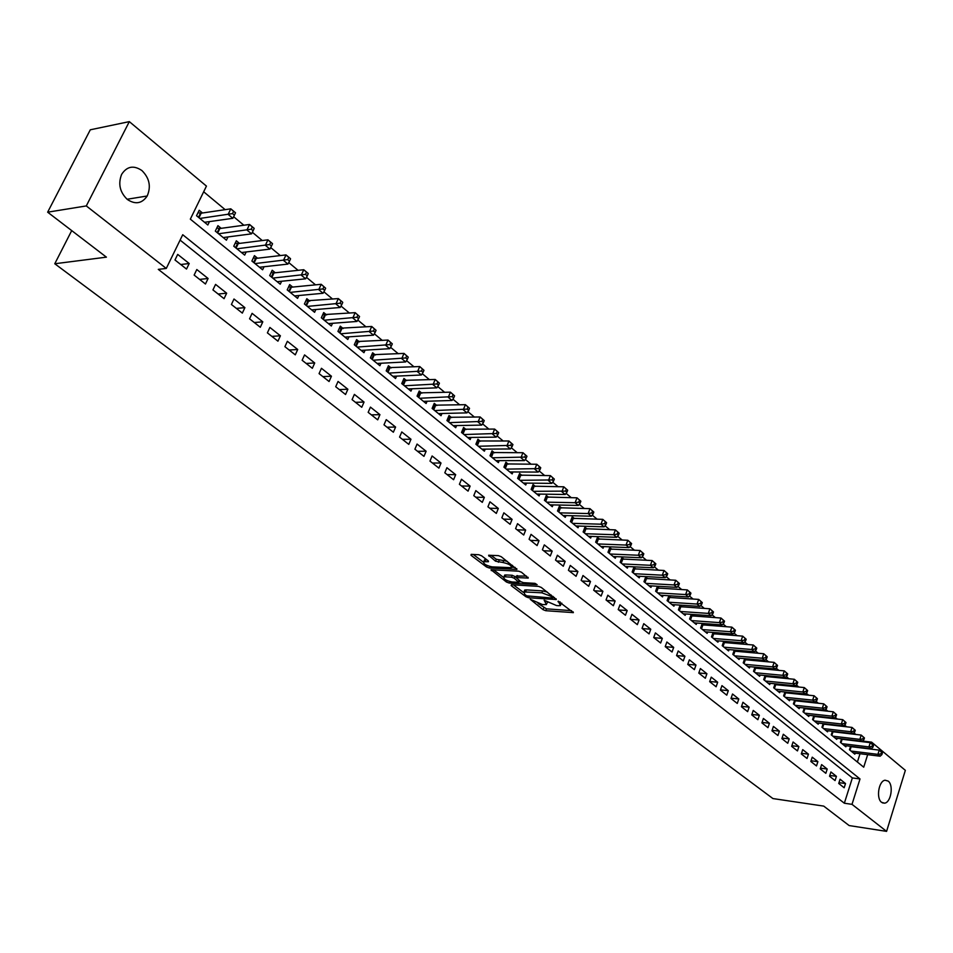 <?xml version="1.0" encoding="UTF-8"?>
<svg xmlns="http://www.w3.org/2000/svg" width="953" height="953" viewBox="0 0 953 953"><rect width="100%" height="100%" fill="white"/><g stroke="black" fill="none" stroke-linecap="round" stroke-linejoin="round"><path stroke-width="1.43" d="M530.213 599.258L543.079 609.682L545.771 610.706L573.396 612.624L558.22 601.152L560.507 605.56L558.768 605.715L556.504 605.548L544.127 600.199L546.45 604.583L542.519 604.571L530.213 599.258M141.902 170.539C149.454 178.068 151.229 186.562 147.203 195.996C141.997 203.608 135.386 204.764 127.357 199.475C119.852 192.232 117.946 183.869 121.615 174.399C126.892 166.287 133.646 165 141.902 170.539M888.172 781.091C893.843 785.081 890.972 802.652 884.551 803.165L881.596 802.331C875.902 798.435 878.714 780.817 885.111 780.221L888.172 781.091M481.575 555.79L478.751 554.717L471.187 554.36L471.02 555.289L486.459 566.94L489.246 568L516.919 569.406L501.242 556.719L498.395 555.635L488.615 555.254L495.524 561.186L502.958 562.496C509.152 563.89 511.904 565.617 511.237 567.69L492.022 566.868C485.887 565.474 483.147 563.759 483.79 561.71L488.484 561.698L488.21 560.829L481.575 555.79M863.775 741.887L863.978 741.243L871.614 742.149L905.35 770.346L886.588 831.373L849.147 825.56L823.726 806.107L772.931 798.566L54.774 263.755L106.414 257.155L47.65 212.185L86.294 205.931L129.322 121.627L206.444 186.097L190.326 219.142L863.716 767.189L867.671 754.669M886.588 831.373L852.006 804.344L860.011 778.958L182.726 234.724L166.275 268.436L86.294 205.931M166.275 268.436L158.293 269.365L844.346 803.224L852.006 804.344M511.38 584.725L511.153 585.583L525.925 596.733L528.653 597.769L556.29 599.532L541.304 587.441L538.516 586.381L511.38 584.725M506.412 581.997L491.033 569.751L518.682 571.181L521.505 572.253L528.248 578.066L516.133 577.53L520.66 581.616L523.435 582.664L534.99 583.355L537.135 584.677L509.164 583.045L506.412 581.997L506.984 580.544M202.501 212.984L199.189 210.268L196.532 215.735L207.837 224.991L209.469 221.608M221.179 228.327L217.927 225.658L215.318 231.102L226.421 240.192L227.981 236.928M239.525 243.408L236.344 240.787L233.759 246.196L244.683 255.118L246.172 251.961M257.56 258.215L254.427 255.642L251.89 261.027L262.611 269.794L264.041 266.745M275.274 272.772L272.201 270.247L269.699 275.584L280.242 284.208L281.611 281.254M292.69 287.079L289.664 284.59L287.21 289.903L297.562 298.372L298.873 295.513M309.796 301.136L306.83 298.694L304.412 303.971L314.597 312.298L315.848 309.522M326.617 314.955L323.698 312.548L321.328 317.802L331.334 325.997L332.537 323.305M343.163 328.547L340.292 326.176L337.946 331.406L347.797 339.459L348.953 336.838M359.424 341.901L356.601 339.578L354.302 344.772L363.975 352.693L365.094 350.156M375.422 355.04L372.647 352.765L370.372 357.923L379.902 365.714L380.974 363.248M391.159 367.965L388.419 365.726L386.191 370.86L395.555 378.52L396.591 376.125M406.633 380.688L403.941 378.472L401.749 383.582L410.957 391.123L411.958 388.788M421.869 393.196L419.213 391.028L417.057 396.103L426.122 403.512L427.075 401.249M436.855 405.513L434.246 403.369L432.114 408.42L441.036 415.711L441.954 413.507M451.591 417.628L449.03 415.52L446.933 420.535L455.713 427.718L456.606 425.574M466.112 429.553L463.587 427.48L461.514 432.471L470.163 439.536L471.02 437.439M480.395 441.287L477.918 439.25L475.881 444.217L484.386 451.174L485.22 449.125M494.464 452.842L492.022 450.829L490.009 455.772L498.383 462.622L499.193 460.633M508.318 464.218L505.912 462.241L503.923 467.161L512.178 473.903L512.952 471.961M521.958 475.428L519.588 473.474L517.634 478.358L525.758 485.006L526.509 483.111M535.395 486.459L533.049 484.541L531.131 489.401L539.124 495.941L539.863 494.095M548.618 497.335L546.319 495.441L544.425 500.277L552.299 506.722L553.014 504.911M561.651 508.044L559.387 506.174L557.517 510.987L565.272 517.336L565.963 515.561M574.492 518.587L572.265 516.752L570.418 521.529L578.066 527.783L578.721 526.056M587.143 528.986L584.951 527.176L583.129 531.929L590.657 538.088L591.301 536.396M599.616 539.219L597.448 537.444L595.649 542.174L603.07 548.249L603.702 546.593M611.897 549.321L609.765 547.558L607.99 552.264L615.304 558.255L615.912 556.635M624.012 559.268L621.904 557.529L620.153 562.21L627.372 568.119L627.956 566.535M635.949 569.072L633.864 567.369L632.137 572.014L639.249 577.84L639.82 576.291M647.718 578.733L645.669 577.053L643.966 581.687L650.97 587.417L651.53 585.904M659.309 588.263L657.296 586.607L655.616 591.217L662.526 596.876L663.062 595.387M670.757 597.662L668.768 596.03L667.1 600.616L673.926 606.191L674.45 604.726M682.038 606.93L680.073 605.322L678.429 609.884L685.159 615.376L685.672 613.946M693.165 616.079L691.223 614.482L689.603 619.021L696.238 624.441L696.738 623.036M704.136 625.085L702.218 623.524L700.622 628.027L707.162 633.376L707.65 632.006M714.953 633.983L713.07 632.435L711.498 636.914L717.943 642.191L718.419 640.845M725.638 642.751L723.851 641.286M736.169 651.399L734.501 650.041M746.556 659.941L744.996 658.666M756.813 668.375L755.36 667.171M766.939 676.69L765.593 675.57M776.921 684.885L775.682 683.861M786.785 692.986L785.629 692.045M796.517 700.979L795.457 700.121M806.119 708.877L805.166 708.091M815.613 716.668L814.732 715.953M824.976 724.363L824.19 723.72M834.22 731.964L833.53 731.392M843.357 739.457L842.738 738.956M838.723 783.461L844.167 787.762L845.514 783.545L840.069 779.232L838.723 783.461M829.539 776.23L835.066 780.578L836.424 776.338L830.909 771.966L829.539 776.23M820.247 768.892L825.834 773.312L827.216 769.047L821.629 764.616L820.247 768.892M810.836 761.471L816.495 765.938L817.888 761.65L812.23 757.17L810.836 761.471M801.306 753.954L807.036 758.481L808.442 754.168L802.724 749.63L801.306 753.954M791.645 746.342L797.458 750.916L798.876 746.592L793.075 741.994L791.645 746.342M781.865 738.623L787.75 743.269L789.191 738.909L783.318 734.263L781.865 738.623M771.954 730.808L777.922 735.513L779.375 731.142L773.419 726.424L771.954 730.808M761.912 722.886L767.951 727.651L769.428 723.256L763.401 718.479L761.912 722.886M751.738 714.869L757.861 719.694L759.35 715.274L753.239 710.438L751.738 714.869M741.434 706.733L747.629 711.629L749.141 707.186L742.947 702.278L741.434 706.733M730.987 698.489L737.265 703.445L738.801 698.99L732.523 694.01L730.987 698.489M720.397 690.139L726.77 695.166L728.306 690.675L721.957 685.636L720.397 690.139M709.663 681.681L716.12 686.768L717.68 682.253L711.236 677.154L709.663 681.681M698.775 673.092L705.327 678.262L706.912 673.723L700.372 668.541L698.775 673.092M687.744 664.396L694.38 669.625L695.988 665.063L689.364 659.821L687.744 664.396M676.559 655.569L683.289 660.882L684.921 656.295L678.202 650.97L676.559 655.569L684.921 656.295M665.218 646.622L672.044 652.007L673.688 647.397L666.886 642L665.218 646.622M653.722 637.557L660.643 643.013L662.311 638.379L655.402 632.911L653.722 637.557M642.048 628.349L649.076 633.888L650.768 629.23L643.763 623.679L642.048 628.349M630.219 619.021L637.343 624.632L639.058 619.95L631.946 614.328L630.219 619.021M618.211 609.551L625.442 615.245L627.181 610.539L619.974 604.833L618.211 609.551M606.037 599.949L613.363 605.727L615.126 600.998L607.811 595.208L606.037 599.949M593.683 590.205L601.117 596.066L602.904 591.313L595.482 585.428L593.683 590.205M581.151 580.317L588.692 586.262L590.503 581.485L582.974 575.517L581.151 580.317M568.429 570.287L576.077 576.315L577.911 571.514L570.275 565.451L568.429 570.287M555.516 560.102L563.283 566.225L565.141 561.388L557.386 555.242L555.516 560.102M542.4 549.762L550.286 555.98L552.18 551.12L544.306 544.878L542.4 549.762M529.094 539.267L537.099 545.581L539.017 540.685L531.024 534.359L529.094 539.267M515.585 528.605L523.721 535.014L525.651 530.106L517.539 523.673L515.585 528.605M501.862 517.789L510.117 524.293L512.095 519.349L503.851 512.821L501.862 517.789M487.936 506.793L496.322 513.417L498.312 508.437L489.949 501.814L487.936 506.793M473.784 495.643L482.301 502.35L484.327 497.359L475.821 490.616L473.784 495.643M459.406 484.303L468.066 491.129L470.115 486.101L461.478 479.252L459.406 484.303M444.813 472.783L453.592 479.716L455.677 474.665L446.909 467.709L444.813 472.783M429.97 461.085L438.904 468.126L441.013 463.039L432.102 455.975L429.97 461.085M414.9 449.197L423.966 456.356L426.122 451.234L417.069 444.062L414.9 449.197M399.569 437.105L408.801 444.384L410.981 439.238L401.773 431.947L399.569 437.105M383.999 424.824L393.375 432.221L395.59 427.051L386.239 419.63L383.999 424.824M368.168 412.339L377.698 419.856L379.949 414.65L370.443 407.122L368.168 412.339M352.074 399.641L361.759 407.288L364.046 402.059L354.385 394.387L352.074 399.641M335.706 386.739L345.558 394.506L347.881 389.241L338.053 381.45L335.706 386.739M319.064 373.612L329.083 381.51L331.441 376.221L321.447 368.299L319.064 373.612M302.137 360.258L312.322 368.299L314.716 362.974L304.555 354.909L302.137 360.258M284.911 346.678L295.287 354.85L297.717 349.489L287.365 341.293L284.911 346.678M267.388 332.859L277.942 341.174L280.408 335.79L269.89 327.439L267.388 332.859M249.555 318.79L260.3 327.26L262.802 321.84L252.092 313.346L249.555 318.79M231.412 304.483L242.336 313.096L244.897 307.64L233.997 299.004L231.412 304.483M212.936 289.915L224.062 298.682L226.659 293.19L215.569 284.399L212.936 289.915M194.138 275.083L205.455 284.006L208.099 278.49L196.806 269.532L194.138 275.083M844.346 803.224L852.363 777.922L180.093 240.108M189.206 263.516L177.699 254.403L174.983 259.978L186.514 269.068L189.206 263.516L180.736 264.517M863.978 741.243L863.025 740.445M855.842 734.465L853.852 732.809M846.645 726.817L844.561 725.09M837.33 719.062L835.162 717.264M827.895 711.212L825.632 709.33M818.341 703.254L815.971 701.289M808.656 695.202L806.19 693.153M798.84 687.042L796.279 684.909M788.905 678.774L786.237 676.547M778.827 670.388L776.052 668.077M768.618 661.894L765.735 659.488M758.278 653.281L755.276 650.78M747.783 644.55L744.674 641.965M737.157 635.711L733.917 633.018M726.377 626.74L723.017 623.941M715.441 617.639L711.962 614.745M704.362 608.419L700.753 605.417M693.129 599.068L689.376 595.959M681.729 589.585L677.845 586.357M670.162 579.96L666.147 576.625M658.428 570.204L654.27 566.737M646.527 560.293L642.227 556.719M634.46 550.25L630.004 546.545M622.202 540.053L617.604 536.217M609.777 529.713L605.012 525.746M597.15 519.206L592.218 515.108M584.344 508.545L579.245 504.304M571.335 497.728L566.07 493.344M558.124 486.733L552.692 482.206M544.723 475.583L539.1 470.901M531.107 464.242L525.294 459.417M517.276 452.735L511.273 447.743M503.22 441.048L497.025 435.89M488.949 429.172L482.552 423.847M474.451 417.104L467.852 411.613M459.715 404.846L452.901 399.164M444.729 392.374L437.701 386.525M429.505 379.711L422.25 373.671M414.031 366.834L406.538 360.591M398.294 353.742L390.563 347.309M382.296 340.424L374.326 333.788M366.023 326.879L357.792 320.029M349.477 313.108L340.983 306.044M332.633 299.099L323.877 291.809M315.503 284.84L306.461 277.323M298.075 270.33L288.747 262.575M280.325 255.571L270.712 247.566M262.266 240.537L252.342 232.282M243.873 225.242L233.64 216.724M225.158 209.66L203.668 191.779M857.39 762.043L860.035 753.716M855.175 753.12L854.841 754.157L849.468 749.761L850.576 746.282M846.193 745.746L845.859 746.807L840.415 742.363L841.547 738.813M837.103 738.289L836.758 739.373L831.242 734.858L832.41 731.261M827.907 730.737L827.549 731.833L821.962 727.27L823.154 723.601M818.579 723.089L818.222 724.209L812.564 719.575L813.779 715.846M809.145 715.334L808.763 716.477L803.034 711.796L804.296 707.996M799.579 707.483L799.198 708.651L793.396 703.898L794.671 700.038M789.894 699.538L789.501 700.717L783.616 695.904L784.938 691.973M780.078 691.485L779.673 692.688L773.717 687.816L775.075 683.801M770.143 683.325L769.726 684.54L763.698 679.608L765.08 675.522M760.065 675.058L759.648 676.296L753.525 671.305L754.955 667.136M749.868 666.671L749.427 667.946L743.233 662.871L744.686 658.63M739.516 658.178L739.075 659.476L732.797 654.342L734.298 650.017M729.045 649.577L728.58 650.899L722.219 645.693L723.756 641.286M71.713 230.602L54.774 263.755M47.65 212.185L90.297 129.799L129.322 121.627M871.209 743.435L871.614 742.149M852.363 777.922L860.011 778.958M845.514 783.545L838.985 782.651M836.424 776.338L829.789 775.444M827.216 769.047L820.485 768.154M817.888 761.65L811.063 760.768M808.442 754.168L801.521 753.287M798.876 746.592L791.848 745.722M789.191 738.909L782.056 738.051M779.375 731.142L772.133 730.284M769.428 723.256L762.078 722.41M759.35 715.274L751.881 714.44M749.141 707.186L741.565 706.352M738.801 698.99L731.094 698.168M728.306 690.675L720.48 689.877M717.68 682.253L709.735 681.466M706.912 673.723L698.835 672.949M695.988 665.063L687.78 664.312M673.688 647.397L665.289 646.682M662.311 638.379L653.889 637.688M650.768 629.23L642.334 628.575M639.058 619.95L630.612 619.331M627.181 610.539L618.723 609.956M615.126 600.998L606.656 600.438M602.904 591.313L594.422 590.789M590.503 581.485L582.009 580.996M577.911 571.514L569.418 571.061M565.141 561.388L556.635 560.983M552.18 551.12L543.651 550.751M539.017 540.685L530.487 540.363M525.651 530.106L517.122 529.82M512.095 519.349L503.541 519.111M498.312 508.437L489.759 508.235M484.327 497.359L475.761 497.204M470.115 486.101L461.55 485.994M455.677 474.665L447.112 474.606M441.013 463.039L432.448 463.039M426.122 451.234L417.545 451.281M410.981 439.238L402.404 439.345M395.59 427.051L387.013 427.206M379.949 414.65L371.372 414.865M364.046 402.059L355.481 402.333M347.881 389.241L339.316 389.586M331.441 376.221L322.876 376.614M314.716 362.974L306.163 363.438M297.717 349.489L289.164 350.025M280.408 335.79L271.879 336.385M262.802 321.84L254.284 322.519M244.897 307.64L236.38 308.391M226.659 293.19L218.166 294.024M208.099 278.49L199.618 279.408M546.903 603.416L547.725 602.213M560.96 604.357L561.793 603.154M538.064 603.487L546.486 608.848L571.586 610.647M552.966 597.46L554.503 597.567M513.405 584.844L523.411 592.409M526.64 595.839L552.716 598.115L550.739 596.173L541.888 592.814L523.983 591.908L524.829 594.469L526.64 595.839M547.344 592.075L542.614 590.908L541.888 592.814M524.638 591.765L524.722 590.026L526.342 589.883L542.614 590.908M503.446 577.315L493.535 569.823M526.497 576.088L516.717 576.017M520.969 581.818L519.051 581.711M505.233 576.827L503.923 576.946C503.315 578.936 506.031 580.615 512.047 581.985L518.813 582.319L514.286 578.245L511.499 577.184L505.233 576.827L505.983 574.933L504.673 575.052L504.268 576.088M505.983 574.933L512.249 575.278L516.228 577.256M484.124 560.888L484.553 559.804L486.757 559.733M511.678 566.582L512.511 565.355M507.318 561.377L503.72 560.567L502.958 562.496M491.093 555.301L496.299 559.268L503.72 560.567M511.773 567.238L515.204 567.416M473.224 554.455L483.302 562.079M853.28 752.882L880.119 756.205L877.904 754.359L879.226 750.13L850.481 746.592L849.504 749.785M881.525 752.203L879.226 750.13L882.407 752.941L881.525 752.203L880.989 753.894L881.882 754.633L882.407 752.941M880.989 753.894L877.904 754.359L851.041 751.047M881.882 754.633L880.119 756.205M844.275 745.52L871.185 748.772L868.933 746.902L870.268 742.649L841.439 739.183M872.579 744.734L870.268 742.649L873.484 745.484L872.579 744.734L872.043 746.437L872.948 747.188L873.484 745.484M872.043 746.437L868.933 746.902L842.011 743.662M872.948 747.188L871.185 748.772M835.162 738.063L862.131 741.255L859.844 739.361L861.202 735.085L832.279 731.678M863.525 737.181L861.202 735.085L864.431 737.932L863.525 737.181L862.977 738.885L863.894 739.647L864.431 737.932M862.977 738.885L859.844 739.361L832.862 736.181M863.894 739.647L862.131 741.255M825.917 730.51L852.959 733.631L850.648 731.713L852.018 727.425L822.999 724.077M854.353 729.521L852.018 727.425L855.27 730.284L854.353 729.521L853.805 731.237L854.722 732.011L855.27 730.284M853.805 731.237L850.648 731.713L823.595 728.604M854.722 732.011L852.959 733.631M816.566 722.862L843.679 725.912L841.332 723.97L842.726 719.658L813.612 716.382M845.061 721.766L842.726 719.658L845.99 722.541L845.061 721.766L844.501 723.494L845.442 724.268L845.99 722.541M844.501 723.494L841.332 723.97L814.219 720.933M845.442 724.268L843.679 725.912M807.096 715.107L834.268 718.097L831.898 716.132L833.303 711.796L804.094 708.591M835.65 713.904L833.303 711.796L836.591 714.702L835.65 713.904L835.09 715.643L836.031 716.43L836.591 714.702M835.09 715.643L831.898 716.132L804.713 713.166M836.031 716.43L834.268 718.097M797.506 707.269L824.738 710.176L822.332 708.186L823.761 703.826L794.457 700.693M826.108 705.947L823.761 703.826L827.073 706.745L826.108 705.947L825.548 707.698L826.501 708.496L827.073 706.745M825.548 707.698L822.332 708.186L795.088 705.291M826.501 708.496L824.738 710.176M787.786 699.323L815.077 702.158L812.647 700.133L814.088 695.75L784.7 692.7M816.459 697.882L814.088 695.75L817.424 698.692L816.459 697.882L815.875 699.645L816.852 700.455L817.424 698.692M815.875 699.645L812.647 700.133L785.343 697.322M816.852 700.455L815.077 702.158M777.946 691.27L805.297 694.022L802.831 691.973L804.296 687.578L774.801 684.599M806.667 689.722L804.296 687.578L807.656 690.544L806.667 689.722L806.083 691.473L807.072 692.295L807.656 690.544M806.083 691.473L802.831 691.973L775.468 689.233M807.072 692.295L805.297 694.022M767.975 683.11L795.386 685.791L792.884 683.718L794.361 679.286L764.782 676.392M796.744 681.443L794.361 679.286L797.744 682.265L796.744 681.443L796.16 683.206L797.161 684.04L797.744 682.265M796.16 683.206L792.884 683.718L765.462 681.05M797.161 684.04L795.386 685.791M757.861 674.843L785.343 677.44L782.806 675.332L784.307 670.888L754.633 668.077M786.69 673.044L784.307 670.888L787.702 673.89L786.69 673.044L786.094 674.831L787.107 675.665L787.702 673.89M786.094 674.831L782.806 675.332L755.324 672.758M787.107 675.665L785.343 677.44M747.629 666.469L775.158 668.982L772.597 666.85L774.11 662.371L744.341 659.643M776.504 664.539L774.11 662.371L777.529 665.397L776.504 664.539L775.909 666.338L776.933 667.183L777.529 665.397M775.909 666.338L772.597 666.85L745.043 664.36M776.933 667.183L775.158 668.982M737.253 657.987L764.842 660.405L762.245 658.237L763.77 653.746L733.917 651.102M766.188 655.926L763.77 653.746L767.225 656.796L766.188 655.926L765.569 657.725L766.605 658.594L767.225 656.796M765.569 657.725L762.245 658.237L734.632 655.843M766.605 658.594L764.842 660.405M726.734 649.386L754.383 651.709L751.75 649.517L753.299 645.002L723.351 642.453M755.717 647.194L753.299 645.002L756.765 648.064L755.717 647.194L755.098 648.993L756.146 649.875L756.765 648.064M755.098 648.993L751.75 649.517L724.077 647.206M756.146 649.875L754.383 651.709M716.072 640.666L743.781 642.906L741.1 640.678L742.673 636.139L712.63 633.674M745.103 638.331L742.673 636.139L746.175 639.225L745.103 638.331L744.472 640.154L745.544 641.035L746.175 639.225M744.472 640.154L741.1 640.678L713.38 638.462M745.544 641.035L743.781 642.906M705.268 631.827L733.024 633.971L730.32 631.708L731.904 627.145L701.777 624.787M734.346 629.349L731.904 627.145L735.43 630.255L734.346 629.349L733.715 631.184L734.799 632.077L735.43 630.255M733.715 631.184L730.32 631.708L702.54 629.599M734.799 632.077L733.024 633.971M694.308 622.857L722.124 624.906L719.372 622.619L720.992 618.032L690.77 615.769M723.434 620.248L720.992 618.032L724.53 621.165L723.434 620.248L722.791 622.083L723.887 623L724.53 621.165M722.791 622.083L719.372 622.619L691.544 620.606M723.887 623L722.124 624.906M683.206 613.78L711.069 615.721L708.282 613.398L709.914 608.788L679.596 606.632M712.379 611.016L709.914 608.788L713.487 611.945L712.379 611.016L711.724 612.862L712.832 613.792L713.487 611.945M711.724 612.862L708.282 613.398L680.394 611.492M712.832 613.792L711.069 615.721M671.936 604.571L699.859 606.406L697.036 604.059L698.692 599.413L668.279 597.364M701.158 601.653L698.692 599.413L702.29 602.594L701.158 601.653L700.491 603.499L701.622 604.452L702.29 602.594M700.491 603.499L697.036 604.059L669.101 602.248M701.622 604.452L699.859 606.406M660.512 595.22L688.495 596.959L685.624 594.577L687.304 589.907L656.808 587.965M689.781 592.147L687.304 589.907L690.925 593.111L689.781 592.147L689.102 594.017L690.258 594.97L690.925 593.111M689.102 594.017L685.624 594.577L657.641 592.873M690.258 594.97L688.495 596.959M648.933 585.75L676.964 587.37L674.045 584.951L675.748 580.27L645.157 578.423M678.238 582.521L675.748 580.27L679.394 583.486L678.238 582.521L677.559 584.392L678.715 585.356L679.394 583.486M677.559 584.392L674.045 584.951L646.015 583.367M678.715 585.356L676.964 587.37M637.188 576.148L665.254 577.649L662.311 575.195L664.027 570.478L633.352 568.762M666.528 572.741L664.027 570.478L667.708 573.73L666.528 572.741L665.837 574.623L667.017 575.612L667.708 573.73M665.837 574.623L662.311 575.195L634.221 573.718M667.017 575.612L665.254 577.649M625.263 566.404L653.389 567.785L650.399 565.296L652.138 560.555L621.368 558.958M654.64 562.83L652.138 560.555L655.843 563.819L654.64 562.83L653.949 564.724L655.14 565.725L655.843 563.819M653.949 564.724L650.399 565.296L622.261 563.938M655.14 565.725L653.389 567.785M613.184 556.504L641.345 557.767L638.307 555.254L640.071 550.489L609.217 548.999M642.584 552.764L640.071 550.489L643.799 553.776L642.584 552.764L641.881 554.67L643.096 555.682L643.799 553.776M641.881 554.67L638.307 555.254L610.134 554.015M643.096 555.682L641.345 557.767M600.914 546.474L629.123 547.618L626.038 545.056L627.824 540.268L596.888 538.91M630.35 542.555L627.824 540.268L631.589 543.579L630.35 542.555L629.635 544.473L630.874 545.497L631.589 543.579M629.635 544.473L626.038 545.056L597.817 543.949M630.874 545.497L629.123 547.618M588.466 536.301L616.722 537.301L613.589 534.704L615.4 529.892L584.368 528.665M617.937 532.191L615.4 529.892L619.188 533.227L617.937 532.191L617.21 534.121L618.461 535.157L619.188 533.227M617.21 534.121L613.589 534.704L585.333 533.728M618.461 535.157L616.722 537.301M575.838 525.973L604.131 526.842L600.95 524.198L602.796 519.361L571.669 518.277M605.334 521.672L602.796 519.361L606.608 522.732L605.334 521.672L604.595 523.602L605.87 524.662L606.608 522.732M604.595 523.602L600.95 524.198L572.646 523.364M605.87 524.662L604.131 526.842M563.02 515.49L591.348 516.228L588.12 513.548L589.99 508.676L558.78 507.723M592.54 510.987L589.99 508.676L593.826 512.071L592.54 510.987L591.801 512.94L593.088 514.012L593.826 512.071M591.801 512.94L588.12 513.548L559.78 512.845M593.088 514.012L591.348 516.228M550.012 504.84L578.364 505.435L575.1 502.719L576.994 497.823L545.7 497.013M579.555 500.146L576.994 497.823L580.865 501.242L579.555 500.146L578.793 502.112L580.103 503.196L580.865 501.242M578.793 502.112L575.1 502.719L546.724 502.16M580.103 503.196L578.364 505.435M536.801 494.047L565.2 494.488L561.865 491.724L563.795 486.804L532.417 486.149M566.368 489.139L563.795 486.804L567.69 490.247L566.368 489.139L565.594 491.117L566.928 492.213L567.69 490.247M565.594 491.117L533.466 491.319M566.928 492.213L565.2 494.488M523.388 483.076L551.823 483.374L548.44 480.562L550.393 475.618L518.932 475.118M552.978 477.965L550.393 475.618L554.324 479.085L552.978 477.965L552.192 479.943L553.55 481.062L554.324 479.085M552.192 479.943L520.004 480.312M553.55 481.062L551.823 483.374M509.784 471.938L538.231 472.08L534.8 469.233L536.777 464.254L505.233 463.908M539.374 466.613L536.777 464.254L540.744 467.756L539.374 466.613L538.588 468.602L539.958 469.746L540.744 467.756M538.588 468.602L506.341 469.126M539.958 469.746L538.231 472.08M495.953 460.633L524.436 460.609L520.946 457.714L522.959 452.711L491.331 452.532M525.556 455.081L522.959 452.711L526.949 456.237L525.556 455.081L524.758 457.083L526.151 458.238L526.949 456.237M524.758 457.083L492.463 457.774M526.151 458.238L524.436 460.609M481.908 449.149L510.415 448.958L506.877 446.028L508.914 440.989L477.203 440.977M511.523 443.359L508.914 440.989L512.94 444.539L511.523 443.359L510.713 445.373L512.118 446.552L512.94 444.539M510.713 445.373L478.37 446.254M512.118 446.552L510.415 448.958M467.649 437.487L496.168 437.129L492.57 434.139L494.643 429.076L462.86 429.231M497.263 431.459L494.643 429.076L498.705 432.662L497.263 431.459L496.442 433.484L497.871 434.687L498.705 432.662M496.442 433.484L464.051 434.544M497.871 434.687L496.168 437.129M453.163 425.634L481.694 425.098L478.049 422.06L480.145 416.973L448.279 417.319M482.778 419.368L480.145 416.973L484.231 420.583L482.778 419.368L481.932 421.405L483.397 422.62L484.231 420.583M481.932 421.405L449.506 422.644M483.397 422.62L481.694 425.098M438.44 413.59L466.994 412.875L463.277 409.79L465.409 404.68L433.472 405.204M468.054 407.074L465.409 404.68L469.531 408.313L468.054 407.074L467.196 409.123L468.685 410.362L469.531 408.313M467.196 409.123L434.723 410.552M468.685 410.362L466.994 412.875M423.477 401.356L452.044 400.463L448.267 397.318L450.435 392.171L418.427 392.886M453.08 394.59L450.435 392.171L454.593 395.84L453.08 394.59L452.222 396.651L453.735 397.901L454.593 395.84M452.222 396.651L419.701 398.271M453.735 397.901L452.044 400.463M408.277 388.931L436.855 387.835L433.019 384.643L435.211 379.461L403.131 380.378M437.88 381.891L435.211 379.461L439.404 383.166L437.88 381.891L436.998 383.964L438.535 385.238L439.404 383.166M436.998 383.964L404.441 385.786M438.535 385.238L436.855 387.835M392.839 376.292L421.405 374.994L417.509 371.753L419.737 366.548L387.573 367.667M422.405 368.978L419.737 366.548L423.966 370.276L422.405 368.978L421.512 371.062L423.072 372.361L423.966 370.276M421.512 371.062L388.931 373.099M423.072 372.361L421.405 374.994M377.126 363.45L405.704 361.949L401.737 358.65L404.001 353.408L371.777 354.742M406.681 355.85L404.001 353.408L408.265 357.172L406.681 355.85L405.775 357.947L407.36 359.269L408.265 357.172M405.775 357.947L373.159 360.21M407.36 359.269L405.704 361.949M361.163 350.394L389.729 348.679L385.703 345.32L388.002 340.054L355.707 341.603M390.694 342.508L388.002 340.054L392.302 343.854L390.694 342.508L389.777 344.617L391.385 345.963L392.302 343.854M389.777 344.617L357.137 347.095M391.385 345.963L389.729 348.679M344.926 337.112L373.493 335.182L369.395 331.775L371.73 326.474L339.363 328.249M374.422 328.928L371.73 326.474L376.066 330.298L374.422 328.928L373.493 331.048L375.137 332.418L376.066 330.298M373.493 331.048L340.829 333.764M375.137 332.418L373.493 335.182M328.428 323.615L356.97 321.447L352.801 317.98L355.171 312.655L322.745 314.669M357.887 315.121L355.171 312.655L359.555 316.515L357.887 315.121L356.934 317.254L358.602 318.647L359.555 316.515M356.934 317.254L324.258 320.208M358.602 318.647L356.97 321.447M311.631 309.88L340.161 307.485L335.921 303.947L338.327 298.587L305.842 300.85M341.055 301.077L338.327 298.587L342.568 302.125L341.055 301.077L340.09 303.221L341.782 304.626L342.746 302.482M340.09 303.221L307.39 306.413M341.782 304.626L340.161 307.485M294.56 295.918L323.067 293.274L318.743 289.676L321.197 284.292L291.392 287.198L288.64 286.793M323.925 286.77L321.197 284.292L325.652 288.211L323.925 286.77L322.948 288.938L324.675 290.379L325.652 288.211M322.948 288.938L290.236 292.38M324.675 290.379L323.067 293.274M277.18 281.707L305.663 278.812L301.267 275.155L303.757 269.723L273.987 272.903L271.14 272.498M306.497 272.224L303.757 269.723L308.141 273.392L306.497 272.224L305.496 274.393L307.259 275.858L308.248 273.69M305.496 274.393L272.784 278.109M307.259 275.858L305.663 278.812M259.502 267.245L287.949 264.088L283.47 260.372L286.007 254.916L256.274 258.37L253.343 257.941M288.747 257.417L286.007 254.916L290.474 258.644L288.747 257.417L287.735 259.597L289.533 261.098L290.546 258.906M287.735 259.597L255.035 263.588M289.533 261.098L287.949 264.088M241.502 252.533L269.913 249.102L265.363 245.314L267.936 239.822L238.25 243.563L235.224 243.146M270.688 242.348L267.936 239.822L272.487 243.623L270.688 242.348L269.663 244.54L271.486 246.065L272.51 243.861M269.663 244.54L236.963 248.804M271.486 246.065L269.913 249.102M223.193 237.547L251.556 233.854L246.922 229.995L249.543 224.467L219.893 228.506L216.772 228.077M252.307 226.993L249.543 224.467L254.177 228.339L252.307 226.993L251.258 229.208L253.117 230.757L254.153 228.541M251.258 229.208L218.571 233.771M253.117 230.757L251.556 233.854M204.55 222.299L232.866 218.308L228.136 214.389L230.805 208.826L201.214 213.174L197.986 212.733M233.58 211.363L230.805 208.826L235.522 212.769L233.58 211.363L232.508 213.591L234.402 215.164L235.462 212.936M232.508 213.591L199.844 218.451M234.402 215.164L232.866 218.308M558.244 601.152L558.017 601.748M546.069 600.95L545.628 602.07M560.15 601.891L559.709 603.046M573.146 611.85L572.836 612.672M546.486 608.848L545.771 610.706M543.794 607.823L543.079 609.682M556.075 598.758L555.754 599.592M529.106 596.602L528.653 597.769M526.354 595.625L525.925 596.733M511.487 584.725L511.153 585.583M552.99 596.399L552.549 597.555M551.191 595.017L550.739 596.173M526.342 589.883L525.615 591.765M491.665 569.715L491.307 570.609M528.057 577.28L527.736 578.114M517.372 575.576L516.633 577.482M509.748 581.568L509.164 583.045M518.992 580.341L518.551 581.485M515.025 576.339L514.286 578.245M512.249 575.278L511.499 577.184M488.341 560.936L488.007 561.746M485.816 559.685L485.053 561.591M499.122 560.34L498.348 562.258M496.299 559.268L495.524 561.186M489.258 555.206L488.889 556.135M516.752 568.619L516.419 569.453M489.842 566.499L489.246 568M487.043 565.474L486.459 566.94M471.39 554.372L471.02 555.289M851.148 746.723L850.028 750.225M842.13 739.314L840.999 742.84M841.499 739.194L840.463 742.399M832.993 731.821L831.85 735.359M832.362 731.701L831.314 734.918M823.749 724.22L822.594 727.782M823.106 724.101L822.046 727.342M814.374 716.537L813.207 720.111M813.731 716.418L812.671 719.67M804.892 708.746L803.701 712.332M804.249 708.627L803.165 711.891M795.279 700.86L794.087 704.47M794.635 700.741L793.539 704.029M785.546 692.867L784.331 696.488M784.891 692.748L783.795 696.047M775.682 684.766L774.455 688.411M775.027 684.647L773.919 687.971M765.688 676.57L764.449 680.228M765.045 676.451L763.913 679.787M755.574 668.256L754.311 671.936M754.919 668.136L753.763 671.496M745.306 659.833L744.043 663.538M744.65 659.726L743.495 663.085M734.918 651.304L733.631 655.021M734.251 651.185L733.083 654.58M724.375 642.644L723.077 646.384M723.72 642.536L722.529 645.943M713.702 633.876L712.379 637.64M713.035 633.769L711.831 637.2M702.873 624.989L701.539 628.777M702.206 624.882L700.991 628.325M691.902 615.983L690.544 619.784M691.223 615.876L689.996 619.331M680.764 606.847L679.394 610.67M680.097 606.739L678.846 610.218M669.482 597.591L668.101 601.426M668.815 597.483L667.553 600.974M658.046 588.192L656.641 592.051M657.367 588.096L656.093 591.599M646.444 578.674L645.014 582.545M645.765 578.566L644.466 582.092M634.674 569.012L633.221 572.908M633.995 568.905L632.673 572.455M622.738 559.208L621.273 563.128M622.047 559.101L620.713 562.675M610.623 549.262L609.134 553.205M609.944 549.166L608.586 552.752M598.329 539.172L596.828 543.139M597.65 539.076L596.28 542.686M585.869 528.939L584.344 532.918M585.178 528.844L583.784 532.477M573.218 518.551L571.669 522.554M572.527 518.456L571.109 522.101M560.376 508.009L558.803 512.035M559.673 507.925L558.255 511.582M547.332 497.311L545.747 501.361M546.641 497.216L545.187 500.909M534.109 486.447L532.489 490.521M533.406 486.364L531.941 490.068M520.672 475.416L519.04 479.514M519.969 475.333L518.48 479.061M507.032 464.218L505.376 468.34M506.329 464.135L504.816 467.887M493.177 452.854L491.498 456.987M492.475 452.77L490.938 456.535M479.109 441.299L477.405 445.456M478.406 441.227L476.845 445.015M464.826 429.565L463.087 433.758M464.111 429.493L462.539 433.305M450.304 417.652L448.541 421.857M449.602 417.581L447.993 421.405M435.557 405.549L433.77 409.778M434.842 405.478L433.222 409.325M420.571 393.244L418.76 397.496M419.856 393.172L418.212 397.044M405.347 380.747L403.5 385.024M404.632 380.676L402.952 384.571M389.86 368.037L388.002 372.337M389.146 367.977L387.442 371.884M374.136 355.124L372.23 359.448M373.409 355.064L371.682 358.995M358.137 341.984L356.208 346.344M357.411 341.936L355.66 345.891M341.865 328.63L339.911 333.014M341.15 328.582L339.363 332.561M325.33 315.062L323.341 319.458M324.604 315.002L322.793 319.017M308.51 301.243L306.485 305.675M307.783 301.196L305.949 305.234M291.392 287.198L289.343 291.654M290.665 287.151L288.807 291.213M273.987 272.903L271.903 277.383M273.261 272.868L271.355 276.942M256.274 258.37L254.153 262.873M255.547 258.334L253.617 262.432M238.25 243.563L236.094 248.102M237.511 243.539L235.558 247.661M219.893 228.506L217.701 233.056M219.166 228.47L217.165 232.627M201.214 213.174L198.986 217.749M200.487 213.138L198.45 217.32M147.203 195.996L127.083 199.26M884.551 803.165L882.442 802.867M553.288 596.626L552.823 597.841M524.722 590.026L523.983 591.908M516.871 575.624L516.133 577.53M504.673 575.052L503.923 576.946M519.445 580.687L518.968 581.926M484.553 559.804L483.79 561.71"/></g></svg>
